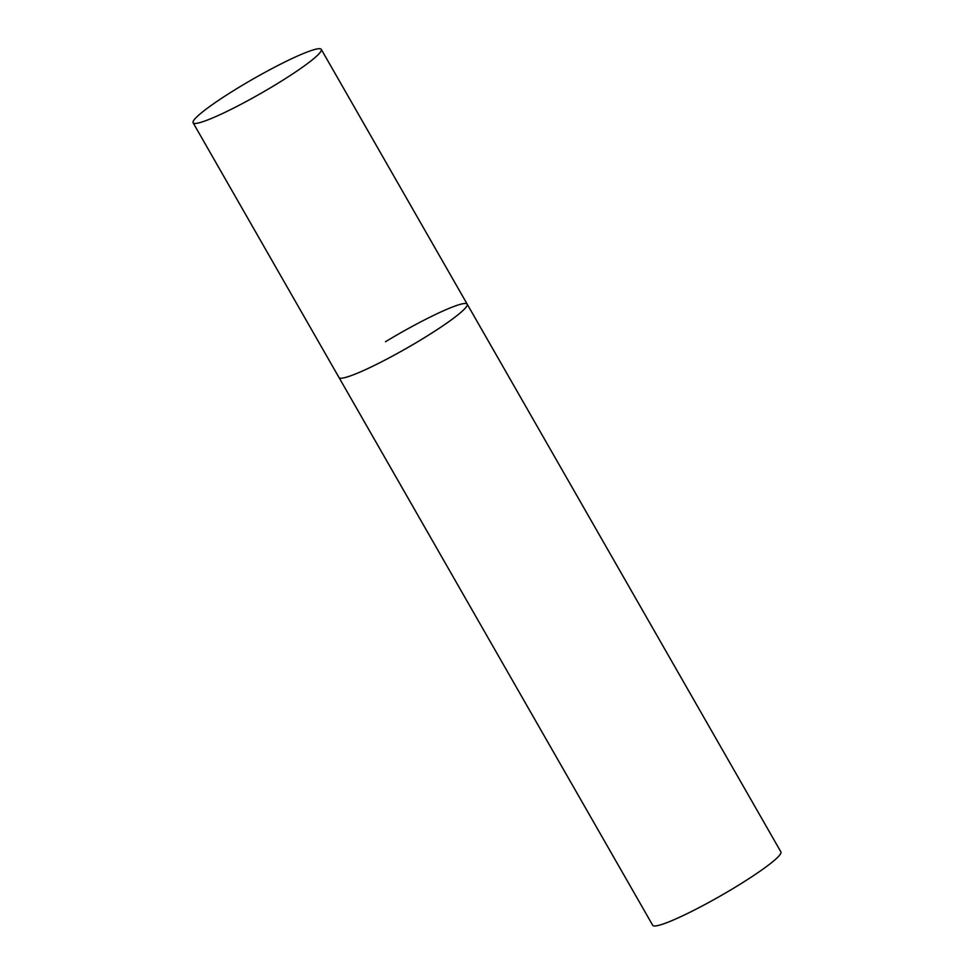 <?xml version="1.0" encoding="UTF-8"?>
<svg xmlns="http://www.w3.org/2000/svg" width="974" height="974" viewBox="0 0 974 974"><rect width="100%" height="100%" fill="white"/><g stroke="black" fill="none" stroke-linecap="round" stroke-linejoin="round"><path stroke-width="1.46" d="M341.35 378.216A73.854 8.169 -29.8 0 0 413.999 343.968A73.854 8.169 -29.8 0 0 467.191 304.144A73.854 8.169 150.2 0 1 420.695 339.963A73.854 8.169 150.2 0 1 339.013 377.547A73.854 8.169 -29.8 0 0 341.35 378.216M195.433 123.442A73.854 8.169 -29.8 0 0 268.081 89.194A73.854 8.169 -29.8 0 0 321.286 49.37A73.854 8.169 -29.8 0 0 318.948 48.7A73.854 8.169 -29.8 0 0 246.3 82.948A73.854 8.169 -29.8 0 0 193.108 122.773A73.854 8.169 -29.8 0 0 195.433 123.442M385.509 341.716A73.854 8.169 150.2 0 1 467.191 304.144L321.286 49.37M467.191 304.144L780.892 851.897A73.854 8.169 150.2 0 1 734.396 887.728A73.854 8.169 150.2 0 1 652.714 925.3L193.108 122.773"/></g></svg>

